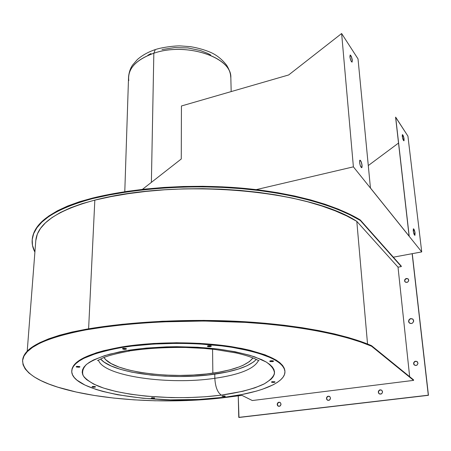 <?xml version="1.0" encoding="UTF-8"?>
<svg xmlns="http://www.w3.org/2000/svg" width="451" height="451" viewBox="0 0 451 451"><rect width="100%" height="100%" fill="white"/><g stroke="black" fill="none" stroke-linecap="round" stroke-linejoin="round"><path stroke-width="0.68" d="M79.427 367.182L79.765 366.635M428.45 395.307L412.265 253.671L428.45 395.307L238.765 417.378L238.246 395.848L238.979 417.474L428.45 395.307M327.325 400.06L326.631 398.633L326.896 397.41L328.119 396.35L329.422 396.373M280.139 402.433C278.543 402.095 277.624 402.822 277.382 404.603L278.295 406.216L277.562 405.381L277.495 403.792L278.487 402.546L279.958 402.365M379.206 393.808L378.445 392.347L378.925 390.735L380.373 389.918L381.743 390.228C379.821 389.579 378.722 390.284 378.445 392.347L378.282 392.235C378.682 389.974 379.877 389.343 381.867 390.335L382.544 392.144L381.76 393.638L379.776 394.084L378.519 393.046L378.366 391.383L379.798 389.895L381.777 390.256L382.544 391.716C382.149 393.965 380.96 394.602 378.97 393.633L378.445 392.347L379.263 393.853M409.288 322.893L408.702 321.089L409.615 319.342L410.991 318.705L412.879 319.156M405.049 281.836L404.71 280.561L405.46 279.146L406.988 278.577L408.341 279.118M414.227 364.91L413.725 363.331L414.503 361.837L416.104 361.296L417.288 361.736M413.584 363.63C414.063 361.245 415.348 360.659 417.429 361.877L417.953 363.478L417.175 364.977L415.568 365.519L413.838 364.436L413.657 362.784L415.106 361.285L416.78 361.386L417.947 363.049C417.479 365.428 416.2 366.02 414.119 364.825L413.584 363.63M417.322 361.764C415.281 360.885 414.08 361.55 413.73 363.76L414.379 365.068M404.564 280.798C405.139 278.447 406.413 277.906 408.392 279.18L408.668 280.86L407.653 282.134L405.674 282.292L404.648 281.176L404.795 279.631L406.03 278.555L407.975 278.769L408.741 280.071C408.178 282.416 406.903 282.963 404.925 281.7L404.564 280.798M408.352 279.13C406.374 278.143 405.156 278.752 404.71 280.956L405.111 281.914M408.555 321.439C409.192 318.586 410.731 317.921 413.172 319.432L413.59 321.631L412.349 323.192L411.391 323.53L409.92 323.333L408.657 321.913L408.837 319.99L410.844 318.558L412.733 319.009L413.68 320.65C413.054 323.491 411.521 324.168 409.08 322.685L408.555 321.439M413.077 319.314C410.652 318.158 409.198 318.913 408.702 321.58L409.328 322.939M277.185 404.502C277.512 402.546 278.521 401.869 280.212 402.478L281.035 404.034L280.251 405.866L278.453 406.278L277.365 405.28L277.297 403.69L278.645 402.275L280.105 402.41L281.035 404.034C280.714 405.985 279.705 406.661 278.019 406.069L277.185 404.502M326.451 398.521C326.806 396.429 327.9 395.769 329.732 396.542L330.498 398.03L329.715 399.907L327.826 400.336L326.659 399.315L326.552 397.692L327.939 396.243L329.805 396.598L330.498 398.03C330.149 400.116 329.061 400.781 327.229 400.026L326.451 398.521M329.63 396.468C327.888 396.001 326.885 396.722 326.631 398.633L327.516 400.206M412.146 253.693L428.303 395.189L238.765 417.378L428.303 395.189L412.146 253.693M401.26 266.101L401.311 266.569L398.019 267.167L409.66 376.686L398.019 267.167L401.311 266.569L360.298 220.454L350.077 214.89L338.329 209.647L325.115 204.799L310.536 200.413L294.706 196.551L277.777 193.27L259.917 190.621L241.324 188.648L222.208 187.385L202.792 186.844L183.298 187.047L163.972 187.982L145.03 189.634L126.703 191.979L109.181 194.973L92.652 198.575L79.399 202.285L67.56 206.575L57.3 211.361L48.725 216.559L41.909 222.061L36.892 227.778L33.667 233.618L32.213 239.498L32.472 245.327L34.902 252.115C32.838 248.242 31.925 244.279 32.156 240.225C33.605 223.008 53.77 209.129 92.652 198.575L92.68 198.04L79.427 201.749L67.594 206.045L57.333 210.837L48.759 216.035L41.949 221.548L36.931 227.27L33.712 233.116L32.201 239.667C33.701 222.456 53.866 208.582 92.68 198.04L92.652 198.575C135.385 188.18 190.717 184.324 241.324 188.648C291.921 193.056 335.099 205.216 360.298 220.454L360.248 219.941L350.032 214.366L338.289 209.123L325.081 204.269L310.502 199.878L294.672 196.01L277.748 192.729L259.9 190.08L241.313 188.101L222.196 186.838L202.787 186.297L183.303 186.5L163.978 187.436L145.047 189.087L126.72 191.433L109.204 194.437L92.68 198.04C135.401 187.633 190.717 183.771 241.313 188.101C291.893 192.515 335.059 204.686 360.248 219.941L401.26 266.101L360.248 219.941L360.298 220.454L401.26 266.101M22.612 360.377L24.055 355.45L27.331 351.098L32.534 346.83L39.66 342.715L48.685 338.831L59.532 335.24L72.087 332.015L86.18 329.23L103.786 326.518L122.486 324.258L162.332 321.242L203.869 320.385L245.096 321.749L264.968 323.237L284.029 325.233L302.069 327.702L318.908 330.611L334.383 333.903L348.364 337.545L360.755 341.469L371.483 345.635L413.544 379.849L413.601 380.373L371.534 346.216L371.483 345.635C345.1 334.242 299.205 325.075 245.096 321.749C190.976 318.479 131.664 321.405 86.18 329.23L86.152 329.839C131.647 322.025 190.976 319.111 245.113 322.375C299.238 325.695 345.145 334.851 371.534 346.216L371.483 345.635L413.544 379.849L413.601 380.373L252.323 400.539L413.601 380.373L371.534 346.216L360.8 342.061L348.409 338.143L334.422 334.512L318.947 331.22L302.102 328.317L284.057 325.853L264.991 323.857L245.113 322.375L203.875 321.016L162.321 321.867L142.059 323.113L122.469 324.878L103.764 327.133L86.152 329.839L72.053 332.624L59.493 335.837L48.646 339.423L39.615 343.307L32.489 347.417L27.285 351.673L24.01 356.019L22.612 360.377L23.035 364.701L25.183 368.929L28.954 373.016L34.237 376.918L40.9 380.599L48.821 384.032L57.863 387.189L76.27 392.043L94.304 395.459L113.714 398.07L134.077 399.845L154.997 400.776L186.545 400.567L217.128 398.436L241.95 395.375L252.323 400.539L241.95 395.375L226.876 397.308C175.602 403.938 111.459 401.277 67.904 390.047C38.696 382.544 23.587 372.836 22.567 360.924C23.615 348.138 44.812 337.776 86.152 329.839L86.18 329.23C44.852 337.179 23.661 347.558 22.612 360.36L22.606 360.456M35.781 240.704L37.332 234.058L40.511 228.392L45.433 222.845L52.096 217.512L60.457 212.483L70.446 207.849L81.958 203.7L94.834 200.12L111.002 196.608L128.135 193.688L146.056 191.404L164.559 189.792L183.444 188.879L202.488 188.676L221.464 189.195L240.146 190.418L258.327 192.329L275.798 194.9L292.372 198.085L307.886 201.839L322.189 206.107L335.172 210.826L346.729 215.928L356.803 221.356L367.537 344L356.803 221.356C309.561 190.091 179.43 178.077 94.834 200.12L88.61 328.818L94.834 200.12C56.877 210.363 37.196 223.893 35.787 240.704L27.212 351.222M356.803 221.356L398.019 267.167L356.803 221.356M208.565 346.159L208.965 346.193M252.943 357.947L249.544 361.499L243.343 365.169L239.391 366.843L229.982 369.814L218.898 372.205L206.535 373.964L193.299 375.046L179.605 375.424L165.878 375.091L152.534 374.059L139.99 372.346L128.665 369.989L118.951 367.058L111.234 363.63L105.861 359.802L104.001 357.547C112.412 371.912 170.991 379.533 212.849 373.169L212.562 349.204L212.849 373.169C234.216 370.029 247.582 364.949 252.943 357.947M288.663 74.962L181.437 105.979L181.263 158.989L142.415 189.381L181.263 158.989L181.437 105.979L288.663 74.962L341.537 33.599L288.663 74.962M128.574 76.591C129.155 71.794 130.519 67.915 132.673 64.967L137.335 59.583C142.166 55.326 148.154 51.995 155.291 49.587C162.202 47.186 176.262 45.619 180.614 45.934L190.407 46.656C197.842 47.907 204.517 49.79 210.431 52.299C216.519 54.909 221.926 59.228 226.661 65.26C229.255 69.482 230.641 73.552 230.833 77.476C231.927 57.305 186.032 41.881 153.836 53.235L155.279 49.593L153.836 53.235C184.386 42.507 228.392 55.777 230.529 74.996L230.85 78.147M147.877 55.253L150.984 53.528M161.982 49.542L174.695 47.603L187.892 47.936L200.3 50.495L207.539 53.314L210.73 55.011M359.977 160.19L360.941 161.43L361.617 163.409L362.102 165.545L361.781 167.693C360.823 167.394 360.09 165.602 359.582 162.321L359.729 160.381L360.073 160.167L360.783 160.911L361.888 164.119L362.068 167.174L361.403 167.609L360.174 165.224L359.582 162.321L359.909 160.19C360.868 160.488 361.601 162.275 362.102 165.545L362.006 165.568C361.555 162.529 360.856 160.736 359.915 160.184M352.242 60.457C351.774 57.463 351.07 55.653 350.134 55.039C351.075 55.417 351.808 57.215 352.332 60.428L352.028 62.142L350.912 60.688L349.97 57.345L350.139 55.039L351.47 57.108L352.242 60.457M341.627 33.526L353.392 166.847L256.23 189.629L353.392 166.847L421.724 251.912L353.392 166.847L341.627 33.526L358.021 58.895L341.627 33.526M361.781 167.693L362.006 165.568L361.713 167.699M370.446 187.994L358.021 58.895L370.446 187.994L409.215 236.262L395.668 117.153L407.924 136.123L395.583 117.175L409.215 236.262L370.446 187.994M414.7 235.275L413.449 232.135L413.437 228.826C414.108 229.08 414.661 230.557 415.095 233.246L415.01 233.263C414.576 230.574 414.024 229.097 413.353 228.843M403.673 140.706L402.461 137.51L402.422 134.674C403.087 134.984 403.645 136.467 404.09 139.122L404.011 139.145C403.56 136.484 403.008 135.007 402.343 134.697M395.583 117.175L409.108 236.132L395.583 117.175M402.608 134.798L403.82 137.989L403.972 140.678M413.561 228.877L414.802 232.017L414.892 235.264M393.345 257.188L421.724 251.912L407.924 136.123L421.724 251.912L393.345 257.188M413.646 228.86L414.892 232L414.903 235.309C414.232 235.056 413.68 233.579 413.246 230.878L413.364 228.882M414.903 235.309L415.01 233.263L414.982 235.247M402.692 134.776L403.899 137.967L403.938 140.802C403.273 140.498 402.715 139.015 402.269 136.349L402.309 134.815M403.938 140.802L404.011 139.145L404.051 140.661M349.891 56.713L350.207 55.011L351.323 56.482L352.259 59.803L352.09 62.12C351.154 61.742 350.421 59.938 349.891 56.713M368.287 165.568L398.526 143.063L368.287 165.568M403.093 139.663L403.989 138.998L403.093 139.663M128.789 80.588C127.396 68.952 135.751 59.831 153.836 53.235L151.384 182.362L153.836 53.235C137.611 58.996 129.178 67.081 128.541 77.476L124.786 191.726M76.473 366.466L79.15 366.691L79.117 367.244L76.157 366.736L76.969 366.347L76.202 366.849M122.74 348.471L125.541 348.724L125.525 349.305L122.458 348.764L123.394 348.29L122.509 348.634L123.303 349.249L124.797 349.373L126.094 349.164L126.415 348.961L126.162 348.522L123.394 348.29L126.466 348.832L125.525 349.305L125.541 348.724L123.32 348.668M207.623 345.917L210.301 346.126L210.307 346.712L207.364 346.216L208.458 345.675L207.46 346.03L207.59 346.475M273.013 360.975L270.008 360.963L272.398 361.104L272.421 361.668L269.732 361.257L270.876 360.732L269.861 361.048L269.895 361.454M272.026 382.375L273.971 382.42L273.949 381.901L274.698 381.726L271.795 381.794L273.949 381.901L273.971 382.42L271.479 382.07L272.545 381.625L271.598 381.896L271.626 382.239M224.897 396.006L222.315 396.012L224.378 396.108L224.389 396.609L221.965 396.271L222.895 395.893L222.05 396.136M151.316 398.086L153.808 398.396L153.814 397.9L154.276 397.81L153.814 397.9L153.808 398.396L151.299 398.036L152.122 397.692L153.814 397.9L151.356 397.934M92.399 386.524L94.789 386.693L94.766 387.206L92.049 386.778L92.342 386.546L92.083 386.868L93.458 387.24L95.251 387.099L95.251 386.614L92.821 386.434L95.544 386.862L94.766 387.206L94.789 386.693L92.421 386.535M284.31 368.32L282.636 365.507L279.879 362.728L276.04 360.005L265.165 354.864L250.288 350.359L241.505 348.414L221.712 345.308L199.714 343.38L176.617 342.749L153.605 343.465L131.861 345.477L121.809 346.937C154.129 341.604 197.888 341.458 231.075 346.588C265.222 352.535 283.16 360.552 284.891 370.637L284.919 371.128M71.777 370.637C72.543 360.789 89.219 352.891 121.809 346.937L121.787 347.518L131.844 346.064L153.594 344.057L176.617 343.341L188.23 343.487L199.72 343.966L221.717 345.894L231.955 347.309L250.305 350.934L258.22 353.094L271.147 357.936L276.063 360.563L279.902 363.28L282.659 366.06L284.333 368.867L284.947 371.669L284.519 374.443L283.087 377.166L280.691 379.804L277.393 382.347L273.238 384.765L262.612 389.179L256.264 391.147L241.821 394.535L225.5 397.139L198.649 399.479L170.517 399.851L142.871 398.25L117.463 394.732L102.653 391.395L96.091 389.455L84.974 385.081L76.958 380.148L74.268 377.521L72.521 374.809L71.771 372.041L72.053 369.239L73.395 366.432L75.819 363.653L79.331 360.924L83.925 358.28L96.255 353.392L112.44 349.243L121.787 347.518L121.809 346.937L103.922 350.636L96.277 352.823L83.954 357.716L79.359 360.36L75.847 363.094L73.423 365.879L72.081 368.692L71.771 370.705M274.529 371.878L274.225 373.924M95.217 386.603L94.789 386.693L95.217 386.603M210.916 345.979L208.074 346.069M76.495 367.041L79.117 367.244L79.15 366.691L76.523 366.488M98.453 360.202L98.532 360.411C104.102 376.292 168.809 385.21 214.828 378.304C215.336 386.862 217.489 392.471 221.3 395.132C217.489 392.471 215.336 386.862 214.828 378.304C239.74 374.685 254.291 368.766 258.468 360.541C254.291 368.766 239.74 374.685 214.828 378.304L214.772 374.155C235.766 371.105 249.617 366.201 256.32 359.447L253.704 361.849L247.086 365.727L238.134 369.127L227.225 371.962L208.097 374.99L194.122 376.128L179.667 376.529L165.179 376.179L151.085 375.091L131.647 372.126L120.451 369.335L111.149 365.97L104.125 362.119L100.612 359.047C112.615 373.451 172.017 380.576 214.772 374.155L214.828 378.304C168.984 385.182 104.547 376.365 98.6 360.575M127.774 350.382L131.303 350.703L127.774 350.382L119.374 351.91L104.779 355.597L93.577 359.949L89.366 362.311L86.118 364.752L83.841 367.249L82.539 369.769L82.183 372.295L82.764 374.792L84.252 377.245L86.598 379.624L93.695 384.105L103.657 388.091L116.025 391.479L130.311 394.185L146.034 396.147L171.222 397.624L188.366 397.596L205.222 396.762L221.3 395.132C239.193 392.624 253.361 388.959 263.796 384.122C269.63 380.774 273.193 377.194 274.484 373.394C274.326 369.527 271.553 365.727 266.169 361.99L254.533 356.803C244.453 353.663 232.434 351.098 218.47 349.108C189.364 345.697 154.975 346.193 127.774 350.382L109.627 354.193C99.423 357.26 91.722 360.659 86.524 364.397C82.866 368.225 81.789 372.041 83.294 375.852C86.186 379.567 91.203 383.006 98.346 386.169C125.575 396.919 179.521 400.544 221.3 395.132L242.886 391.271L254.871 387.843L264.382 383.818L270.972 379.314L273.047 376.918L274.247 374.46L274.535 371.957L273.887 369.431L272.28 366.911L269.709 364.425L266.169 361.99L261.67 359.644L249.939 355.326L234.892 351.695L217.128 348.944L197.448 347.242L176.809 346.689L166.453 346.858L146.316 348.071L127.774 350.382M154.614 398.002L152.122 397.692L154.631 398.058L154.293 398.295M221.971 396.294L224.902 396.508M225.314 396.209L222.895 395.893L225.32 396.232L224.389 396.609L224.378 396.108L224.964 395.989M274.913 382.155L274.541 382.307M275.037 381.974L272.545 381.625L275.037 381.974M270.324 361.612L273.035 361.533M273.441 361.352L272.985 360.789L270.876 360.732L273.577 361.144L272.421 361.668L272.398 361.104L273.272 360.879M208.08 346.656L210.307 346.712L211.395 346.137L210.69 345.737L208.458 345.675L211.401 346.171L210.307 346.712L210.301 346.126L211.13 345.889M79.117 367.244L79.9 366.939L79.601 366.55L76.969 366.347L79.934 366.855L79.117 367.244M121.787 347.518C154.118 342.196 197.893 342.05 231.087 347.174C265.244 353.11 283.189 361.116 284.914 371.179C286.075 382.668 260.261 392.77 225.5 397.139C161.689 406.097 71.016 393.097 71.743 371.179C72.515 361.347 89.197 353.46 121.787 347.518M79.15 366.691L79.647 366.573M230.833 77.476L231.177 91.592M131.179 350.737C143.779 348.792 162.084 347.225 185.536 347.462L203.57 348.364L215.392 349.531L235.726 352.879C254.618 357.034 259.207 361.516 259.094 360.603M284.891 370.637L284.914 371.179M97.444 360.603L101.999 358.393C106.239 356.138 115.608 353.64 130.108 350.912"/></g></svg>

